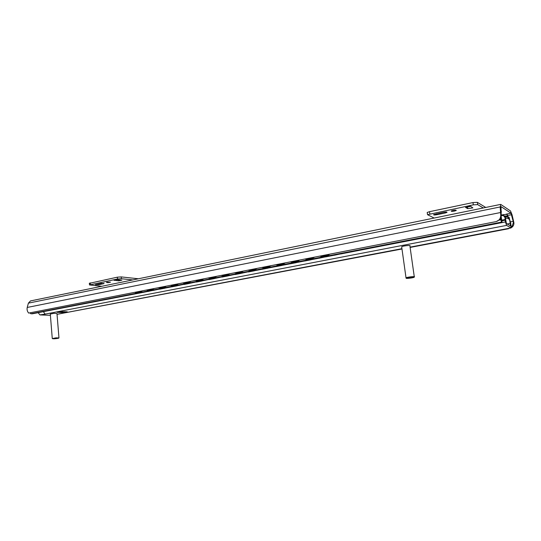 <?xml version="1.0" encoding="UTF-8"?>
<svg xmlns="http://www.w3.org/2000/svg" width="541" height="541" viewBox="0 0 541 541"><rect width="100%" height="100%" fill="white"/><g stroke="black" fill="none" stroke-linecap="round" stroke-linejoin="round"><path stroke-width="0.81" d="M511.238 227.376L512.219 226.057L513.436 222.324L511.008 213.201L501.013 206.601L501.203 214.736L500.574 219.105L496.225 221.587C499.458 220.464 500.952 218.077 500.695 214.419L500.188 206.953L500.817 204.457L510.521 210.963L512.036 214.723L513.882 222.601C514.085 224.873 513.179 226.591 511.171 227.761M510.704 228.011L510.291 228.092M496.225 221.587L28.687 313.083C27.266 311.494 26.78 309.614 27.233 307.45L28.396 303.136L30.485 300.924L500.567 204.41M512.219 226.057L511.211 226.246M58.421 314.071L401.977 248.982M508.662 228.701L410.125 247.433M470.751 206.351L472.861 207.866L467.728 208.664L465.531 207.44L470.751 206.351M467.607 206.493L470.521 206.277M445.182 212.998L436.837 214.723C434.491 215.115 433.422 215.081 433.625 214.621L443.762 212.295C446.129 211.903 447.197 211.937 446.981 212.397L445.182 212.998L445.054 212.086M454.467 211.078C452.1 211.47 451.032 211.436 451.262 210.97C453.96 210.05 455.644 209.881 456.3 210.463L454.467 211.078M434.139 218.05L427.539 214.682L473.321 204.843L477.703 204.62L483.269 207.96M485.737 207.453L477.351 202.348L472.976 202.564L429.534 211.68L427.214 212.464L427.214 212.843M101.343 283.389L103.96 283.633L98.712 284.722L95.392 284.715L101.343 283.389M118.655 280.853L113.928 280.197L117.593 279.744L121.887 280.184L118.655 280.853L118.56 279.846M107.172 282.179L110.499 282.186C108.66 282.693 107.307 282.767 106.455 282.416L107.172 282.179M138.401 278.771L121.245 276.911L117.329 277.181L89.36 283.335M101.816 286.277L89.502 284.951L117.492 279L121.407 278.73L132.782 279.92M135.48 292.58L134.804 292.316M142.134 290.882L141.316 291.626L136.21 292.62M141.039 291.565L135.926 292.559M141.316 291.626L142.52 290.808M147.186 290.287L146.516 290.023M153.975 288.563L152.86 289.252L147.659 290.267M152.86 289.252L154.361 288.488M159.095 287.954L158.439 287.69M166.033 286.209L164.897 286.906L159.609 287.934M164.897 286.906L166.412 286.135M171.22 285.574L170.571 285.317M178.3 283.802L177.15 284.512L171.761 285.56M177.15 284.512L178.686 283.727M183.561 283.153L182.926 282.902M190.797 281.361L189.627 282.071L184.136 283.146M189.627 282.071L191.176 281.286M196.126 280.691L195.504 280.441M203.517 278.872L202.327 279.589L196.741 280.684M202.327 279.589L203.896 278.798M208.921 278.175L208.319 277.932M216.481 276.336L215.264 277.066L209.577 278.175M215.264 277.066L216.853 276.262M221.945 275.619L221.364 275.376M229.682 273.753L228.444 274.49L222.649 275.619M228.444 274.49L230.053 273.678M235.22 273.009L234.659 272.779M243.132 271.115L241.874 271.866L235.971 273.016M241.874 271.866L243.497 271.048M248.738 270.351L248.204 270.128M256.833 268.437L255.555 269.195L249.536 270.365M255.555 269.195L257.198 268.363M262.513 267.646L263.609 267.748L262.006 267.423M270.804 265.705L269.506 266.47L263.372 267.667M269.506 266.47L271.169 265.631M276.552 264.88L277.702 264.995L276.072 264.671M285.046 262.919L283.721 263.69L277.465 264.914M283.721 263.69L285.405 262.845M290.862 262.06L292.066 262.189L290.416 261.864M299.565 260.072L298.213 260.857L291.836 262.108M298.213 260.857L299.924 260.005M305.442 259.186L306.713 259.328L305.043 259.004M314.368 257.178L312.996 257.969L306.49 259.24M312.996 257.969L314.72 257.11M320.319 256.251L321.658 256.414L319.954 256.082M329.476 254.223L328.286 255.115L321.658 256.414M328.069 255.027L321.442 256.326M328.286 255.115L329.821 254.155M153.137 289.32L147.936 290.334M165.167 286.967L159.879 288.001M177.414 284.573L172.031 285.628M189.891 282.138L184.407 283.214M202.591 279.663L197.005 280.752M215.521 277.134L209.834 278.243M228.694 274.564L222.906 275.694M242.118 271.94L236.214 273.097M255.798 269.269L249.78 270.446M269.743 266.551L263.609 267.748M283.951 263.771L277.702 264.995M298.443 260.945L292.066 262.189M313.212 258.057L306.713 259.328M501.23 214.966L507.106 214.31L508.79 218.909M508.384 218.618L507.363 215.927L504.232 216.062M501.047 212.539L501.372 212.133L501.013 212.025M509.257 219.2L508.459 216.907L509.122 217.326L509.69 219.687M29.863 312.854L30.905 313.766L32.48 313.766M501 217.759L501.176 220.397L501.818 220.775L501.02 217.678M501.196 216.704L502.068 222.432L501.487 222.108L500.716 218.72M509.27 218.868L508.905 218.936M153.238 290.287L147.93 291.498M152.792 290.443L147.659 291.443M153.062 290.503L153.772 290.186M165.127 287.974L159.453 289.151M164.674 288.13L165.661 287.873M177.225 285.621L171.456 286.811M176.772 285.776L177.766 285.52M189.546 283.227L183.67 284.438M189.08 283.383L190.087 283.119M202.084 280.786L196.106 282.023M201.61 280.948L202.625 280.684M214.858 278.304L208.765 279.555M214.378 278.466L215.399 278.196M227.862 275.775L221.654 277.053M227.369 275.937L228.403 275.667M241.11 273.198L234.787 274.497M240.61 273.367L241.651 273.09M254.601 270.574L248.163 271.893M254.094 270.743L255.149 270.466M268.356 267.896L261.797 269.242M267.836 268.072L268.904 267.788M282.368 265.171L275.68 266.544M281.841 265.347L282.916 265.063M289.178 263.846L289.53 263.9M296.657 262.392L289.841 263.792M296.116 262.568L297.198 262.284M303.589 261.046L303.927 261.1M311.217 259.558L304.272 260.985M310.669 259.741L311.765 259.45M326.067 256.671L318.98 258.125M325.513 256.853L319.197 258.206M325.723 256.934L326.615 256.562M341.215 253.722L334.196 255.291M340.647 253.912L333.986 255.203M340.85 254L341.763 253.614M164.944 288.191L159.723 289.205M177.035 285.844L171.72 286.872M189.343 283.45L183.933 284.498M201.867 281.016L196.363 282.084M214.628 278.534L209.015 279.623M227.619 276.005L221.905 277.12M240.853 273.435L235.031 274.564M254.338 270.818L248.407 271.967M268.072 268.147L262.033 269.317M282.071 265.421L275.917 266.618M296.34 262.649L290.064 263.866M310.886 259.822L304.488 261.066M43.348 311.663L45.153 314.118L39.946 314.916L50.401 315.308M38.147 312.678L39.946 314.916M503.61 215.656L505.409 218.043L503.272 215.433L501.257 215.832M504.983 217.786L505.436 221.938L506.586 225.401L511.008 227.957L510.819 223.622L509.805 220.762C509.446 219.166 508.486 218.321 506.91 218.219L505.456 218.415M508.865 218.916L510.21 221.012M509.805 220.762L510.548 225.962L506.41 223.528L505.409 218.043M503.272 215.433L501.237 215.054M62.398 311.569L60.971 312.482L59.713 312.428L60.274 311.724M59.713 312.428L57.17 312.319L60.7 311.643L67.26 311.805M66.996 311.92L63.48 312.59L64.535 311.663M63.48 312.59L60.971 312.482M406.291 278.121L406.081 277.77C407.664 276.965 416.056 276.147 414.305 276.965M406.433 278.054C407.968 277.283 415.961 276.539 413.939 277.35C412.445 278.067 405.094 278.811 406.298 278.128L406.433 278.054M401.72 247.156L401.733 246.737C403.275 245.736 411.633 244.965 409.916 245.972L414.264 276.674M52.362 338.558L55.953 337.848L58.962 337.915M55.953 338.125L58.699 338.199C56.007 338.747 53.944 338.903 52.504 338.68L55.953 338.125M50.306 314.084L53.972 313.32L56.974 313.516L58.955 337.814M511.008 213.201L505.95 214.202M513.882 222.601L513.436 222.324M501.203 214.736L500.695 214.419M500.506 212.539L27.233 307.45M513.22 221.35L510.393 221.898M500.188 206.953L28.396 303.136M511.61 214.703L507.85 215.446M467.404 206.534L467.728 208.664M436.695 213.763L436.837 214.723M477.351 202.348L477.703 204.62M472.976 202.564L473.321 204.843M429.534 211.68L429.858 213.905M103.96 283.633L103.919 283.166M98.712 284.722L98.645 283.951M114.347 280.421L114.313 280.035M121.407 278.73L121.245 276.911M117.492 279L117.329 277.181M90.421 284.64L90.266 282.862M503.691 214.5L503.901 215.818M507.363 215.927L507.106 214.31M501.372 212.133L501.108 210.463M507.607 216.082L504.794 216.637M500.709 219.457L500.121 219.572M500.729 219.829L499.546 220.065M500.743 219.876L499.458 220.133M501.487 222.108L30.905 313.766M502.021 222.419L32.19 313.821M507.891 216.745L505.186 217.279M147.565 291.518L40.44 312.231M505.105 219.511L501.98 220.119M505.159 220.194L502.102 220.796M505.436 221.938L341.344 253.844M333.696 255.332L326.203 256.786M318.71 258.246L311.366 259.673M304.008 261.1L296.806 262.5M289.591 263.907L282.53 265.279M275.45 266.652L268.519 268.005M261.58 269.35L254.777 270.676M247.69 271.927L241.286 273.3M234.334 274.53L228.045 275.876M221.222 277.08L215.048 278.399M208.346 279.589L202.28 280.88M195.7 282.05L189.742 283.322M183.284 284.465L177.428 285.716M171.335 286.899L165.33 288.069M159.095 289.178L153.448 290.375M510.379 223.365L507.174 223.981M510.934 227.937L410.078 247.129M401.936 248.677L57.042 314.307L401.943 248.711M506.586 225.401L45.153 314.118M427.214 212.464L427.539 214.682M89.502 284.951L89.346 283.173M502.068 222.432L32.311 313.814M511.008 227.957L410.085 247.163M406.298 278.128L405.939 277.844M406.014 277.797L401.672 246.777M52.261 338.429L50.293 313.949"/></g></svg>
